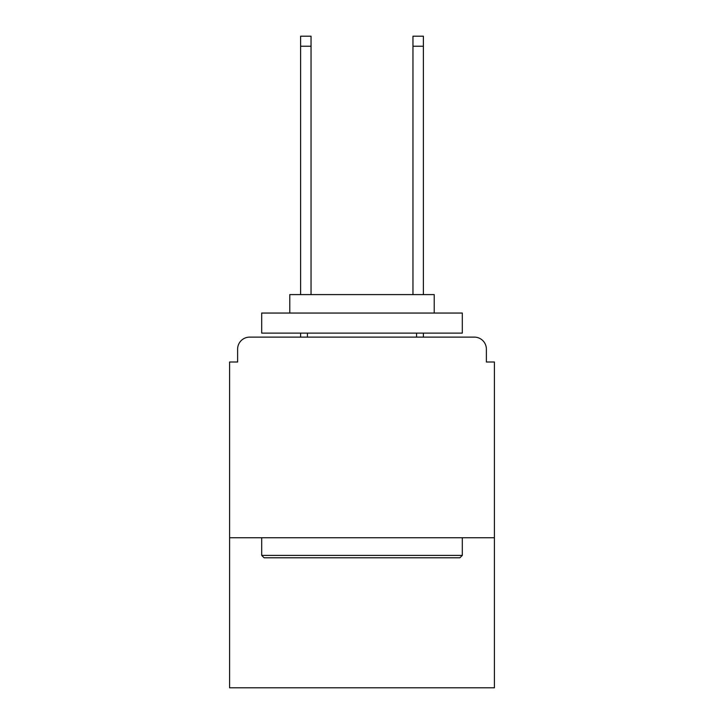 <?xml version="1.0" encoding="UTF-8"?>
<svg xmlns="http://www.w3.org/2000/svg" width="724" height="724" viewBox="0 0 724 724"><rect width="100%" height="100%" fill="white"/><g stroke="black" fill="none" stroke-linecap="round" stroke-linejoin="round"><path stroke-width="1.09" d="M494.411 537.742L494.411 362L486.383 362L486.383 349.158A12.037 12.037 0 0 0 474.347 337.122L249.653 337.122A12.037 12.037 0 0 0 237.617 349.158L237.617 362L229.589 362L229.589 687.8L494.411 687.8L494.411 537.742L229.589 537.742M237.617 349.158L237.617 362M474.347 337.122L424.59 337.122M299.41 337.122L249.653 337.122M486.383 362L486.383 349.158M264.097 557.797L261.69 555.389L462.31 555.389L459.903 557.797L264.097 557.797M462.31 313.049L462.31 333.112L261.69 333.112L261.69 313.049L462.31 313.049M289.781 313.049L289.781 294.596L434.219 294.596L434.219 313.049M462.31 537.742L462.31 555.389M261.69 537.742L261.69 555.389M416.572 333.112L416.572 337.122M307.428 333.112L307.428 337.122M311.039 46.227L300.614 46.227L300.614 36.2L311.039 36.2L311.039 294.596M300.614 46.227L300.614 294.596M300.614 333.112L300.614 337.122M423.386 36.2L423.386 46.227L412.961 46.227L412.961 36.2L423.386 36.2M412.961 294.596L412.961 46.227M423.386 337.122L423.386 333.112M423.386 294.596L423.386 46.227"/></g></svg>
